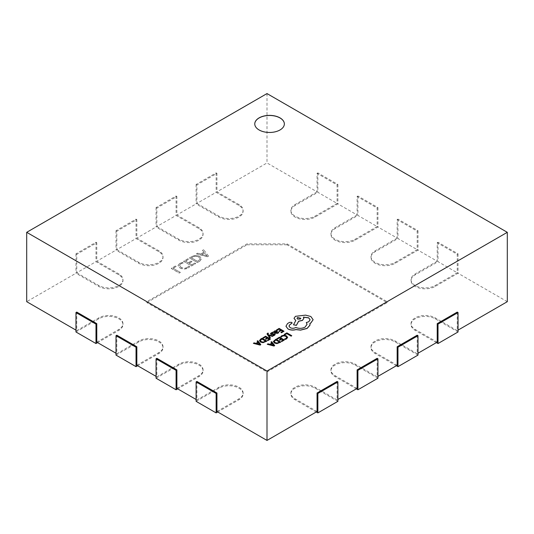 <?xml version="1.0" encoding="UTF-8"?>
<svg xmlns="http://www.w3.org/2000/svg" width="534" height="534" viewBox="0 0 534 534"><rect width="100%" height="100%" fill="white"/><g stroke="black" fill="none" stroke-linecap="round" stroke-linejoin="round"><path stroke-width="0.4" stroke-dasharray="2.67 2" d="M216.938 411.52L238.965 398.798A14.158 8.177 0 0 0 243.11 393.017A14.158 8.177 0 0 0 238.965 387.237A14.158 8.177 0 0 0 218.94 387.237L196.912 399.953L196.912 381.456M196.112 401.341L218.94 388.165A14.158 8.177 180 0 1 238.965 388.165A14.158 8.177 180 0 1 243.11 393.945A14.158 8.177 180 0 1 238.965 399.726L217.738 411.981M96.787 342.147L118.815 329.431A14.158 8.177 0 0 0 122.96 323.651A14.158 8.177 0 0 0 118.815 317.87A14.158 8.177 0 0 0 98.79 317.87L76.763 330.586L76.763 312.09M75.962 331.974L98.79 318.798A14.158 8.177 180 0 1 118.815 318.798A14.158 8.177 180 0 1 122.96 324.579A14.158 8.177 180 0 1 118.815 330.359L97.588 342.614M136.838 365.269L158.865 352.553A14.158 8.177 0 0 0 163.01 346.773A14.158 8.177 0 0 0 158.865 340.992A14.158 8.177 0 0 0 138.84 340.992L116.812 353.708L116.812 335.212M116.011 355.097L138.84 341.92A14.158 8.177 180 0 1 158.865 341.92A14.158 8.177 180 0 1 163.01 347.701A14.158 8.177 180 0 1 158.865 353.481L137.638 365.737M176.887 388.392L198.915 375.676A14.158 8.177 0 0 0 203.06 369.895A14.158 8.177 0 0 0 198.915 364.115A14.158 8.177 0 0 0 178.89 364.115L156.862 376.83L156.862 358.334M156.061 378.219L178.89 365.042A14.158 8.177 180 0 1 198.915 365.042A14.158 8.177 180 0 1 203.06 370.823A14.158 8.177 180 0 1 198.915 376.603L177.688 388.859M254.765 123.968A14.792 8.544 0 0 0 254.765 124.015A14.792 8.544 0 0 0 259.097 130.056A14.792 8.544 0 0 0 275.217 131.905A14.792 8.544 0 0 0 284.355 124.015A14.792 8.544 0 0 0 284.355 123.968M183.289 262.995L182.408 262.488L179.691 263.462L178.042 265.592L179.885 267.914C182.628 269.35 185.405 269.383 188.215 268.015L189.784 266.746L188.709 266.126L187.347 267.507C185.185 268.522 183.082 268.462 181.026 267.334L179.517 265.465L180.719 263.889L183.289 262.995L182.408 262.488M191.593 256.707L189.416 257.962L197.426 262.588L199.689 261.28L201.625 258.763L199.97 256.614C197.153 255.219 194.363 255.252 191.593 256.707L189.416 257.962M267 371.05L146.85 301.683L246.975 243.878L287.025 243.878L387.15 301.683L267 371.05L267 371.978L146.85 302.611L146.85 301.683M196.112 399.492L196.912 399.953M156.061 376.37L156.862 376.83M116.011 353.248L116.812 353.708M75.962 330.125L76.763 330.586M76.763 272.781L98.79 285.496A14.158 8.177 0 0 0 114.223 287.272A14.158 8.177 0 0 0 122.96 279.716A14.158 8.177 0 0 0 118.815 273.935L96.787 261.219L96.787 242.723L76.763 254.284L76.763 272.781L26.7 301.683M116.812 249.658L138.84 262.374A14.158 8.177 0 0 0 154.273 264.15A14.158 8.177 0 0 0 163.01 256.594A14.158 8.177 0 0 0 158.865 250.813L136.838 238.097L136.838 219.601L116.812 231.162L116.812 249.658L96.787 261.219M156.862 226.536L178.89 239.252A14.158 8.177 0 0 0 194.323 241.028A14.158 8.177 0 0 0 203.06 233.471A14.158 8.177 0 0 0 198.915 227.691L176.887 214.975L176.887 196.479L156.862 208.04L156.862 226.536L136.838 238.097M196.912 203.414L218.94 216.13A14.158 8.177 0 0 0 234.373 217.905A14.158 8.177 0 0 0 243.11 210.349A14.158 8.177 0 0 0 238.965 204.569L216.938 191.853L216.938 173.356L196.912 184.918L196.912 203.414L176.887 214.975M317.062 191.853L295.035 204.569A14.158 8.177 0 0 0 290.89 210.349A14.158 8.177 0 0 0 299.627 217.905A14.158 8.177 0 0 0 315.06 216.13L337.087 203.414L337.087 184.918L317.062 173.356L317.062 191.853L267 162.95L216.938 191.853M357.113 214.975L335.085 227.691A14.158 8.177 0 0 0 330.94 233.471A14.158 8.177 0 0 0 339.677 241.028A14.158 8.177 0 0 0 355.11 239.252L377.137 226.536L377.137 208.04L357.113 196.479L357.113 214.975L337.087 203.414M397.162 238.097L375.135 250.813A14.158 8.177 0 0 0 370.99 256.594A14.158 8.177 0 0 0 379.727 264.15A14.158 8.177 0 0 0 395.16 262.374L417.188 249.658L417.188 231.162L397.162 219.601L397.162 238.097L377.137 226.536M437.212 261.219L415.185 273.935A14.158 8.177 0 0 0 411.04 279.716A14.158 8.177 0 0 0 419.777 287.272A14.158 8.177 0 0 0 435.21 285.496L457.238 272.781L457.238 254.284L437.212 242.723L437.212 261.219L417.188 249.658M507.3 301.683L457.238 272.781M457.238 312.09L457.238 330.586L458.038 330.125M457.238 330.586L435.21 317.87A14.158 8.177 0 0 0 419.777 316.101A14.158 8.177 0 0 0 411.04 323.651A14.158 8.177 0 0 0 415.185 329.431L437.212 342.147M417.188 335.212L417.188 353.708L417.989 353.248M417.188 353.708L395.16 340.992A14.158 8.177 0 0 0 379.727 339.224A14.158 8.177 0 0 0 370.99 346.773A14.158 8.177 0 0 0 375.135 352.553L397.162 365.269M377.137 358.334L377.137 376.83L377.939 376.37M377.137 376.83L355.11 364.115A14.158 8.177 0 0 0 339.677 362.346A14.158 8.177 0 0 0 330.94 369.895A14.158 8.177 0 0 0 335.085 375.676L357.113 388.392M337.087 381.456L337.087 399.953L337.888 399.492M337.087 399.953L315.06 387.237A14.158 8.177 0 0 0 299.627 385.468A14.158 8.177 0 0 0 290.89 393.017A14.158 8.177 0 0 0 295.035 398.798L317.062 411.52M208.56 256.16L203.681 249.725L202.506 250.406L203.941 252.168L200.63 254.077L197.62 253.223L196.452 253.904L207.486 256.781L208.56 256.16L203.681 249.725M188.736 259.37L187.855 258.863L183.556 261.346L191.566 265.972L195.671 263.602L194.79 263.095L191.759 264.844L189.123 263.322L191.953 261.687L191.079 261.179L188.242 262.815L185.512 261.233L188.736 259.37L187.855 258.863M176.227 266.593L175.352 266.086L171.247 268.455L179.257 273.074L180.332 272.453L173.203 268.342L176.227 266.593L175.352 266.086M267 93.577L267 162.95M396.361 365.737L375.135 353.481A14.158 8.177 180 0 1 370.99 347.701A14.158 8.177 180 0 1 379.727 340.145A14.158 8.177 180 0 1 395.16 341.92L417.989 355.097M356.311 388.859L335.085 376.603A14.158 8.177 180 0 1 330.94 370.823A14.158 8.177 180 0 1 339.677 363.267A14.158 8.177 180 0 1 355.11 365.042L377.939 378.219M316.262 411.981L295.035 399.726A14.158 8.177 180 0 1 290.89 393.945A14.158 8.177 180 0 1 299.627 386.389A14.158 8.177 180 0 1 315.06 388.165L337.888 401.341M436.411 342.614L415.185 330.359A14.158 8.177 180 0 1 411.04 324.579A14.158 8.177 180 0 1 419.777 317.022A14.158 8.177 180 0 1 435.21 318.798L458.038 331.974M357.113 196.479L357.913 196.011L377.939 207.572L377.137 208.04M357.913 196.011L357.913 215.436L377.939 226.997L355.11 240.18A14.158 8.177 180 0 1 339.677 241.949A14.158 8.177 180 0 1 330.94 234.399A14.158 8.177 180 0 1 335.085 228.619L357.913 215.436M377.939 207.572L377.939 226.997M397.162 219.601L397.964 219.134L417.989 230.695L417.188 231.162M397.964 219.134L397.964 238.558L417.989 250.119L395.16 263.302A14.158 8.177 180 0 1 379.727 265.071A14.158 8.177 180 0 1 370.99 257.522A14.158 8.177 180 0 1 375.135 251.741L397.964 238.558M417.989 230.695L417.989 250.119M437.212 242.723L438.014 242.256L458.038 253.824L457.238 254.284M438.014 242.256L438.014 261.68L458.038 273.241L435.21 286.424A14.158 8.177 180 0 1 419.777 288.193A14.158 8.177 180 0 1 411.04 280.644A14.158 8.177 180 0 1 415.185 274.863L438.014 261.68M458.038 253.824L458.038 273.241M317.062 173.356L317.863 172.889L337.888 184.45L337.087 184.918M317.863 172.889L317.863 192.313L337.888 203.875L315.06 217.058A14.158 8.177 180 0 1 299.627 218.827A14.158 8.177 180 0 1 290.89 211.277A14.158 8.177 180 0 1 295.035 205.497L317.863 192.313M337.888 184.45L337.888 203.875M116.812 231.162L116.011 230.695L136.037 219.134L136.838 219.601M116.011 230.695L116.011 250.119L136.037 238.558L158.865 251.741A14.158 8.177 180 0 1 163.01 257.522A14.158 8.177 180 0 1 154.273 265.071A14.158 8.177 180 0 1 138.84 263.302L116.011 250.119M136.037 219.134L136.037 238.558M156.862 208.04L156.061 207.572L176.087 196.011L176.887 196.479M156.061 207.572L156.061 226.997L176.087 215.436L198.915 228.619A14.158 8.177 180 0 1 203.06 234.399A14.158 8.177 180 0 1 194.323 241.949A14.158 8.177 180 0 1 178.89 240.18L156.061 226.997M176.087 196.011L176.087 215.436M196.912 184.918L196.112 184.45L216.137 172.889L216.938 173.356M196.112 184.45L196.112 203.875L216.137 192.313L238.965 205.497A14.158 8.177 180 0 1 243.11 211.277A14.158 8.177 180 0 1 234.373 218.827A14.158 8.177 180 0 1 218.94 217.058L196.112 203.875M216.137 172.889L216.137 192.313M76.763 254.284L75.962 253.824L95.987 242.256L96.787 242.723M75.962 253.824L75.962 273.241L95.987 261.68L118.815 274.863A14.158 8.177 180 0 1 122.96 280.644A14.158 8.177 180 0 1 114.223 288.193A14.158 8.177 180 0 1 98.79 286.424L75.962 273.241M95.987 242.256L95.987 261.68M146.85 302.611L246.975 244.806L246.975 243.878M267 371.978L387.15 302.611L287.025 244.806L287.025 243.878M287.025 244.806L246.975 244.806M387.15 302.611L387.15 301.683M203.681 249.638L202.506 250.406M202.506 250.312L203.941 252.168M203.941 252.075L200.63 254.077M200.63 253.99L197.62 253.223M197.62 253.129L196.452 253.904M196.452 253.81L207.486 256.781M207.486 256.687L208.56 256.066M201.785 254.338L204.462 252.796L207.038 255.819L201.785 254.431L204.462 252.882L207.038 255.906L201.785 254.431M189.416 257.869L197.426 262.588M197.426 262.494L199.689 261.28M199.689 261.186L201.625 258.67L199.97 256.614M199.97 256.52C197.153 255.132 194.363 255.159 191.593 256.614M198.875 257.128L200.303 258.83L197.62 261.366L191.372 257.755L192.507 257.101C194.636 255.98 196.759 255.986 198.875 257.128L200.303 258.923L197.62 261.46L191.372 257.849L192.507 257.194C194.636 256.073 196.759 256.08 198.875 257.214M187.855 258.77L183.556 261.346M183.556 261.253L191.566 265.972M191.566 265.879L195.671 263.602M195.671 263.509L194.79 263.095M194.79 263.002L191.759 264.844M191.759 264.751L189.123 263.322M189.123 263.229L191.953 261.687M191.953 261.593L191.079 261.179M191.079 261.086L188.242 262.815M188.242 262.721L185.512 261.233M185.512 261.139L188.736 259.277M182.408 262.394L179.691 263.462M179.691 263.369L178.042 265.505L179.885 267.914M179.885 267.821C182.628 269.256 185.405 269.29 188.215 267.928L188.215 268.015M188.215 267.928L189.784 266.746M189.784 266.653L188.709 266.126M188.709 266.032L187.347 267.507M187.347 267.414C185.185 268.428 183.082 268.375 181.026 267.24L181.026 267.334M181.026 267.24L179.517 265.371L180.719 263.889M180.719 263.796L183.289 262.902M175.352 265.992L171.247 268.455M171.247 268.362L179.257 273.074M179.257 272.981L180.332 272.453M180.332 272.367L173.203 268.342M173.203 268.248L176.227 266.499M291.764 335.793L286.878 332.976L284.302 334.464M287.646 337.441L286.451 335.933L284.061 335.279L281.712 335.859L280.644 336.807M286.785 337.481L285.997 338.563L284.555 339.063M280.957 338.843L279.289 339.898M283.08 340.071L281.271 341.206M284.355 340.078L279.462 337.254L276.839 338.77M280.797 342.127L275.911 339.304L273.355 341.593M274.189 341.46L275.083 342.654L276.999 343.142L279.529 342.12M271.779 343.142L269.797 344.377L267.961 343.896L267.267 344.296M274.69 345.652L271.666 341.76L270.965 342.161M270.651 344.523L273.488 345.231M280.617 330.085L278.948 331.14M282.74 331.314L280.931 332.448M284.015 331.32L279.128 328.497L276.499 330.012M277.326 331.454L275.804 330.639L274.723 330.947L274.276 331.921L273.108 331.974M278.815 332.422L278.221 332.081L277.5 332.982L276.005 332.849M274.683 331.781L275.063 331.327L274.683 331.874L275.471 332.629L276.552 331.627L276.278 331.28L276.552 331.627M273.034 332.889L272.4 332.522L270.484 333.803M274.403 334.531L272.907 335.345M275.177 334.584L274.096 333.703L271.926 334.064L271.439 333.964L271.686 333.276L271.439 333.87M270.378 337.581L268.622 335.332M273.094 336.013L268.242 334.791L268.008 333.623L267.874 334.177M268.428 333.463L267.881 333.149L267 333.937M267.08 337.902L265.411 338.957M269.203 339.123L267.401 340.265M270.478 339.13L265.592 336.313L262.962 337.828M266.927 341.186L262.04 338.362L259.484 340.652M260.312 340.565L261.213 341.713L263.128 342.201L265.652 341.179M257.909 342.201L255.926 343.435L254.091 342.955L253.39 343.355M260.812 344.71L257.788 340.819L257.094 341.219M256.781 343.582L259.611 344.29M292.138 323.043L291.697 322.463L289.608 322.423L287.559 323.611L285.964 326.334M307.043 324.385L305.001 327.262C302.037 328.704 298.967 328.804 295.796 327.562L295.516 327.722C293.707 328.584 291.904 328.584 290.096 327.722L288.961 326.1M310.12 319.833L308.685 321.882L306.322 322.649M303.859 318.384L303.466 317.216M295.449 320.42L295.796 320.62L293.5 324.912M313.131 319.799L310.808 316.569L305.561 315.227L295.449 316.408L294.014 318.364M310.054 324.378L309.954 323.477M297.011 318.324L297.565 319.158L300.275 319.158L300.836 318.324M218.94 387.237L218.94 388.165M98.79 317.87L98.79 318.798M138.84 340.992L138.84 341.92M178.89 364.115L178.89 365.042M395.16 340.992L395.16 341.92M375.135 352.553L375.135 353.481M355.11 364.115L355.11 365.042M335.085 375.676L335.085 376.603M315.06 387.237L315.06 388.165M295.035 398.798L295.035 399.726M435.21 317.87L435.21 318.798M415.185 329.431L415.185 330.359M335.085 227.691L335.085 228.619M355.11 239.252L355.11 240.18M375.135 250.813L375.135 251.741M395.16 262.374L395.16 263.302M415.185 273.935L415.185 274.863M435.21 285.496L435.21 286.424M295.035 204.569L295.035 205.497M315.06 216.13L315.06 217.058M138.84 262.374L138.84 263.302M158.865 250.813L158.865 251.741M178.89 239.252L178.89 240.18M198.915 227.691L198.915 228.619M218.94 216.13L218.94 217.058M238.965 204.569L238.965 205.497M98.79 285.496L98.79 286.424M118.815 273.935L118.815 274.863M198.915 375.676L198.915 376.603M158.865 352.553L158.865 353.481M118.815 329.431L118.815 330.359M238.965 398.798L238.965 399.726M370.99 346.773L370.99 347.701M330.94 369.895L330.94 370.823M290.89 393.017L290.89 393.945M411.04 323.651L411.04 324.579M330.94 233.471L330.94 234.399M370.99 256.594L370.99 257.522M411.04 279.716L411.04 280.644M290.89 210.349L290.89 211.277M163.01 256.594L163.01 257.522M203.06 233.471L203.06 234.399M243.11 210.349L243.11 211.277M122.96 279.716L122.96 280.644M203.06 369.895L203.06 370.823M163.01 346.773L163.01 347.701M122.96 323.651L122.96 324.579M243.11 393.017L243.11 393.945"/><path stroke-width="0.8" d="M280.016 117.88A14.792 8.544 0 0 0 263.896 116.032A14.792 8.544 0 0 0 254.765 123.921A14.792 8.544 0 0 0 259.097 129.962A14.792 8.544 0 0 0 275.217 131.811A14.792 8.544 0 0 0 284.355 123.921A14.792 8.544 0 0 0 280.016 117.88M284.355 123.968A14.792 8.544 0 0 0 280.016 117.974A14.792 8.544 0 0 0 263.936 116.118A14.792 8.544 0 0 0 254.765 123.968M216.938 393.017L216.137 393.478L196.112 381.917L196.912 381.456L216.938 393.017L216.938 411.52L267 440.423L317.062 411.52L317.062 393.017L337.087 381.456L337.888 381.917L317.863 393.478L317.062 393.017M176.887 369.895L176.087 370.356L156.061 358.795L156.862 358.334L176.887 369.895L176.887 388.392L196.112 399.492M136.838 346.773L136.037 347.234L116.011 335.672L116.812 335.212L136.838 346.773L136.838 365.269L156.061 376.37M96.787 323.651L95.987 324.111L75.962 312.55L76.763 312.09L96.787 323.651L96.787 342.147L116.011 353.248M26.7 232.317L267 371.05L507.3 232.317L267 93.577L26.7 232.317L26.7 301.683L75.962 330.125M458.038 330.125L507.3 301.683L507.3 232.317M417.989 353.248L437.212 342.147L437.212 323.651L457.238 312.09L458.038 312.55L438.014 324.111L437.212 323.651M377.939 376.37L397.162 365.269L397.162 346.773L417.188 335.212L417.989 335.672L397.964 347.234L397.162 346.773M337.888 399.492L357.113 388.392L357.113 369.895L377.137 358.334L377.939 358.795L357.913 370.356L357.113 369.895M267 371.05L267 440.423M417.989 335.672L417.989 355.097L397.964 366.658L396.361 365.737M397.964 347.234L397.964 366.658M377.939 358.795L377.939 378.219L357.913 389.78L356.311 388.859M357.913 370.356L357.913 389.78M337.888 381.917L337.888 401.341L317.863 412.902L316.262 411.981M317.863 393.478L317.863 412.902M458.038 312.55L458.038 331.974L438.014 343.536L436.411 342.614M438.014 324.111L438.014 343.536M176.087 370.356L176.087 389.78L156.061 378.219L156.061 358.795M177.688 388.859L176.087 389.78M136.037 347.234L136.037 366.658L116.011 355.097L116.011 335.672M137.638 365.737L136.037 366.658M95.987 324.111L95.987 343.536L75.962 331.974L75.962 312.55M97.588 342.614L95.987 343.536M216.137 393.478L216.137 412.902L196.112 401.341L196.112 381.917M217.738 411.981L216.137 412.902M284.302 334.371L284.862 334.785L286.805 333.657L291.137 336.16L291.764 335.706L286.878 332.882L284.302 334.371L284.862 334.785M284.862 334.691L286.805 333.657M286.805 333.57L291.137 336.16M291.137 336.066L291.764 335.706M280.644 336.714L281.251 337.061L282.186 336.146L283.954 335.719L285.83 336.246L286.785 337.388L285.997 338.469L284.555 338.97L285.209 339.35L286.571 338.796L287.646 337.348L286.451 335.839L284.061 335.185L281.712 335.766L280.644 336.714L281.251 337.154L282.186 336.24L283.954 335.813L285.83 336.34L286.785 337.481M284.555 338.97L285.209 339.444L286.571 338.89L287.646 337.388M276.839 338.676L277.393 339.003L279.389 337.848L281.038 338.796L279.289 339.804L279.849 340.131L281.592 339.117L283.16 340.024L281.271 341.113L281.832 341.44L284.355 339.984L279.462 337.161L276.839 338.77L277.393 339.097L279.389 337.942L280.957 338.843M279.289 339.804L279.849 340.225L281.592 339.21L283.08 340.071M281.271 341.113L281.832 341.526L284.355 339.984M275.911 339.21L273.355 341.48L274.443 343.048L276.912 343.622L280.797 342.127L275.911 339.21M273.355 341.48L274.443 342.955L276.912 343.529L280.797 342.034M274.189 341.486L275.083 342.561L276.999 343.048L279.609 342.074L275.838 339.898L274.189 341.46M279.529 342.12L275.838 339.991L274.189 341.533M267.267 344.203L274.015 345.952L274.69 345.565L271.666 341.667L270.965 342.067L271.833 343.108L269.797 344.283L267.961 343.803L267.267 344.296L274.015 346.045L274.69 345.565M272.186 343.549L270.544 344.49L273.735 345.391L272.186 343.549L270.651 344.523M270.965 342.067L271.779 343.142M273.748 345.478L272.186 343.636M276.499 329.925L277.053 330.246L279.055 329.091L280.697 330.039L278.948 331.047L279.509 331.374L281.258 330.366L282.82 331.267L280.931 332.355L281.498 332.682L284.015 331.227L279.128 328.403L276.499 330.012L277.053 330.339L279.055 329.184L280.617 330.085M278.948 331.047L279.509 331.467L281.258 330.453L282.74 331.314M280.931 332.355L281.498 332.775L284.015 331.227M277.94 333.216L278.815 332.328L278.221 331.988L277.5 332.896L275.938 332.809L277.333 331.407L276.846 330.8L274.723 330.853L274.256 331.841L273.108 331.881L275.35 333.176L277.94 333.303L278.815 332.328M276.278 331.28L276.552 331.627L275.691 331.053L274.683 331.781L275.471 332.535L276.552 331.534L276.278 331.187L275.063 331.327L274.683 331.874M275.063 331.327L274.683 331.781M273.108 331.881L275.35 333.269L277.94 333.303M276.005 332.849L277.326 331.454M273.034 332.795L272.4 332.428L271.245 332.856L270.511 333.603L270.872 334.271L274.249 334.231L274.049 334.885L272.907 335.252L273.501 335.592L274.483 335.205L275.177 334.491L274.823 333.83L271.439 333.87L271.686 333.183L273.034 332.795L271.686 333.276L271.439 333.964M270.511 333.603L270.872 334.357L271.652 334.578L273.788 334.211L274.403 334.624M270.511 333.697L270.872 334.357L270.511 333.697M272.907 335.252L273.501 335.686L274.483 335.299L275.177 334.584L274.823 333.83M271.439 333.87L271.686 333.276M268.428 333.37L267.881 333.056L267 333.89L269.743 337.949L270.378 337.488L268.495 335.212L272.407 336.407L273.094 336.013L268.242 334.698L267.874 334.177L268.428 333.37L267.874 334.271M269.743 337.855L270.378 337.488M268.869 335.325L272.407 336.407M272.407 336.313L273.094 335.919M267.874 334.177L268.008 333.623M267 333.937L269.743 337.949M262.962 337.735L263.522 338.055L265.518 336.907L267.16 337.855L265.411 338.863L265.972 339.183L267.721 338.176L269.283 339.083L267.401 340.171L267.961 340.492L270.478 339.043L265.592 336.22L262.962 337.828L263.522 338.149L265.518 337.001L267.08 337.902M265.411 338.863L265.972 339.277L267.721 338.269L269.203 339.123M267.401 340.171L267.961 340.585L270.478 339.043M259.484 340.538L260.565 342.014L263.035 342.588L266.927 341.092L262.04 338.269L260.699 339.043L259.484 340.652M265.732 341.133L261.967 338.957L260.312 340.498L261.213 341.62L263.128 342.107L265.732 341.133M259.484 340.632L260.565 342.107L263.035 342.681L266.927 341.092M265.652 341.179L261.967 339.05L260.312 340.592M253.39 343.262L260.138 345.011L260.812 344.617L257.788 340.725L257.094 341.126L257.962 342.167L255.926 343.342L254.091 342.861L253.39 343.355L260.138 345.104L260.812 344.617M258.309 342.601L256.674 343.549L259.878 344.443L258.309 342.601L256.781 343.582M257.094 341.126L257.909 342.201M259.878 344.537L258.309 342.694M287.98 328.891C290.396 330.092 293.059 330.306 295.969 329.538L300.589 330.039L307.123 328.35L309.934 325.159L309.934 323.397L310.808 322.977L313.131 319.706L310.808 316.475L305.561 315.133L295.449 316.315L294.014 318.324L295.796 320.527L293.5 324.819L296.417 325.259L298.646 321.168L302.431 320.347L303.859 318.337L303.405 317.136L308.685 317.777L310.12 319.786L308.685 321.788L306.322 322.556L307.05 324.338L305.001 327.168C302.037 328.61 298.967 328.71 295.796 327.469L295.516 327.629C293.707 328.49 291.904 328.49 290.096 327.629L288.961 326.054L289.889 324.619L292.138 322.997L291.697 322.376L289.608 322.336L287.559 323.517L285.964 326.247L287.98 328.984C290.396 330.186 293.059 330.399 295.969 329.625L300.589 330.132L307.123 328.443L309.934 325.253L310.054 324.378M285.957 326.127L287.98 328.984M297.565 317.496L297.004 318.277L297.565 319.065L300.275 319.065L300.836 318.277L297.565 317.496L297.011 318.324M288.961 326.1L289.889 324.712L292.138 323.043M306.322 322.556L307.043 324.385M303.405 317.229L308.685 317.87L310.12 319.833M293.5 324.819L296.417 325.353L298.646 321.261L302.431 320.44L303.859 318.384M294.014 318.364L295.796 320.62M309.934 323.491L310.808 323.07L313.131 319.706M300.836 318.324L297.565 317.59"/></g></svg>

